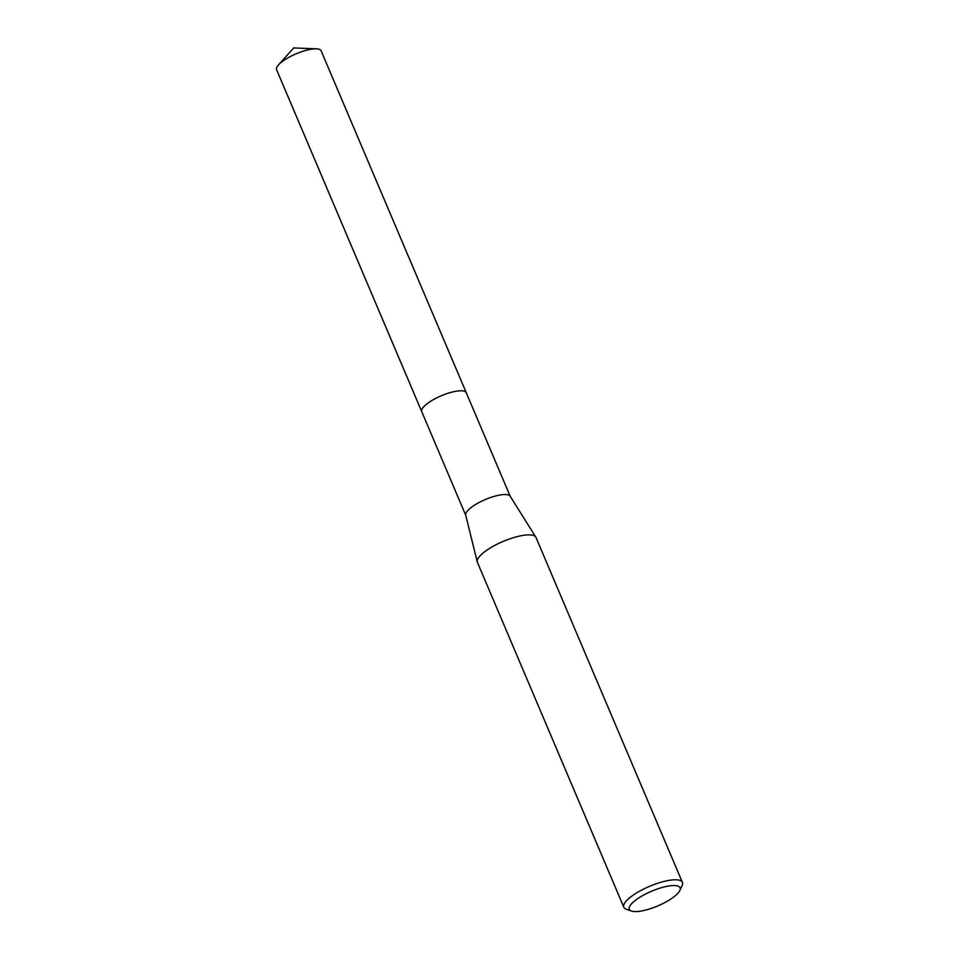 <?xml version="1.0" encoding="UTF-8"?>
<svg xmlns="http://www.w3.org/2000/svg" width="959" height="959" viewBox="0 0 959 959"><rect width="100%" height="100%" fill="white"/><g stroke="black" fill="none" stroke-linecap="round" stroke-linejoin="round"><path stroke-width="1.44" d="M465.726 515.271L421.756 411.675A24.179 6.989 -23 0 1 430.927 401.114A24.179 6.989 -23 0 1 466.278 392.77L510.248 496.378M421.804 411.795A24.191 6.989 -23 0 1 430.927 401.114A24.191 6.989 -23 0 1 466.326 392.902M631.442 911.05L626.275 909.228A31.827 9.194 -23 0 1 623.818 907.262L477.414 562.334A31.827 9.194 -23 0 1 477.27 561.938L465.69 515.115A24.179 6.989 -23 0 1 474.969 504.866A24.179 6.989 -23 0 1 510.164 496.235L535.793 537.088A31.827 9.194 -23 0 1 535.997 537.472L682.4 882.388A31.827 9.194 -23 0 1 682.125 885.529L679.835 890.503A27.583 7.972 -23 0 1 669.622 899.818A27.583 7.972 -23 0 1 631.442 911.05A27.583 7.972 -23 0 1 639.773 897.3A27.583 7.972 -23 0 1 668.423 886.044A27.583 7.972 -23 0 1 679.835 890.503M477.27 561.938A31.827 9.194 -23 0 1 489.486 548.452A31.827 9.194 -23 0 1 535.793 537.088M623.818 907.262A31.827 9.194 -23 0 1 635.889 893.368A31.827 9.194 -23 0 1 682.4 882.388M421.828 411.855A24.191 6.989 -23 0 1 421.744 411.675L276.6 69.707A24.179 6.989 -23 0 1 278.458 64.948A24.179 6.989 -23 0 1 316.41 48.837A24.179 6.989 -23 0 1 317.069 48.873A24.179 6.989 -23 0 1 321.121 50.803L466.29 392.758A24.191 6.989 -23 0 1 466.35 392.962M421.744 411.675A24.191 6.989 -23 0 1 435.842 398.321A24.191 6.989 -23 0 1 462.238 390.828A24.191 6.989 -23 0 1 466.29 392.758M316.41 48.837L293.634 47.95L278.458 64.948"/></g></svg>
